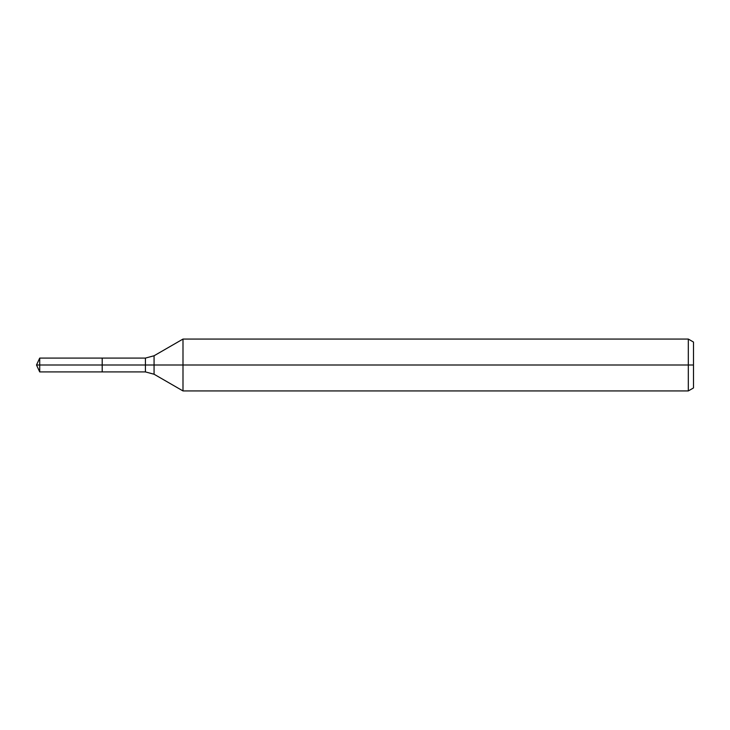 <?xml version="1.0" encoding="UTF-8"?>
<svg xmlns="http://www.w3.org/2000/svg" width="730" height="730" viewBox="0 0 730 730"><rect width="100%" height="100%" fill="white"/><g stroke="black" fill="none" stroke-linecap="round" stroke-linejoin="round"><path stroke-width="1.09" d="M688.317 390.933L688.317 339.067L693.5 342.06L693.5 387.94L688.317 390.933L182.993 390.933L182.993 339.067L154.066 355.765L154.066 374.234L145.425 371.917L102.2 371.917L102.2 358.083L39.721 358.083L39.721 365L36.5 365L39.721 371.917L39.721 365L102.2 365L36.5 365L693.5 365M39.721 371.917L102.2 371.917L102.2 358.083L145.425 358.083L145.425 371.917M688.317 339.067L182.993 339.067M154.066 374.234L182.993 390.933M154.066 355.765L145.425 358.083M36.5 365L39.721 358.083"/></g></svg>

